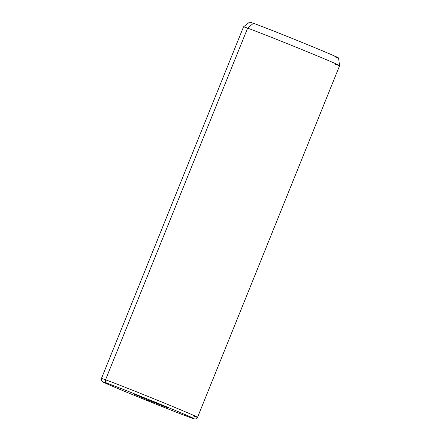 <?xml version="1.0" encoding="UTF-8"?>
<svg xmlns="http://www.w3.org/2000/svg" width="441" height="441" viewBox="0 0 441 441"><rect width="100%" height="100%" fill="white"/><g stroke="black" fill="none" stroke-linecap="round" stroke-linejoin="round"><path stroke-width="0.66" d="M193.45 416.012A51.818 0.816 -158 0 0 197.54 417.318A51.818 0.816 -158 0 0 159.559 401.112A51.818 0.816 -158 0 0 105.537 379.795L247.616 28.141L253.432 23.263A47.931 0.755 22 0 1 303.204 42.898A47.931 0.755 22 0 1 338.534 57.958L339.614 65.654A51.818 0.816 -158 0 0 301.418 49.37A51.818 0.816 -158 0 0 247.616 28.141A51.818 0.816 -158 0 0 243.531 26.835L249.656 22.05A47.931 0.755 22 0 1 253.432 23.263L247.616 28.141A51.818 0.816 22 0 1 301.633 49.458A51.818 0.816 22 0 1 339.614 65.665A51.818 0.816 -158 0 1 335.524 64.358M334.752 56.762A47.931 0.755 -158 0 0 312.041 46.514A47.931 0.755 -158 0 0 253.432 23.263M197.54 417.318C196.471 418.68 195.804 419.215 195.539 418.911C194.459 418.746 196.322 419.667 190.369 417.544C177.646 413.008 127.212 392.705 109.853 385.131L102.935 381.972L101.777 381.035C101.38 381.074 101.27 380.225 101.447 378.494L243.526 26.84A51.818 0.816 22 0 1 247.616 28.141L105.537 379.795A51.818 0.816 -158 0 0 101.447 378.494A51.818 0.816 22 0 1 105.537 379.795A2.591 2.376 109.9 0 0 106.766 383.102A49.227 0.772 22 0 1 166.952 406.988A49.227 0.772 22 0 1 190.28 417.511A49.227 0.772 22 0 1 130.095 393.626A49.227 0.772 22 0 1 106.766 383.102A49.227 0.772 -158 0 0 130.095 393.626A49.227 0.772 -158 0 0 190.28 417.511A2.591 2.376 109.9 0 0 190.369 417.544A2.591 2.376 -70.1 0 1 190.28 417.511A49.227 0.772 -158 0 0 166.952 406.988A49.227 0.772 -158 0 0 106.766 383.102A2.591 2.376 -70.1 0 1 105.537 379.795A51.818 0.816 22 0 1 159.559 401.112A51.818 0.816 22 0 1 197.54 417.318L339.614 65.665M167.574 407.732L148.523 400.307L133.888 394.045"/></g></svg>
